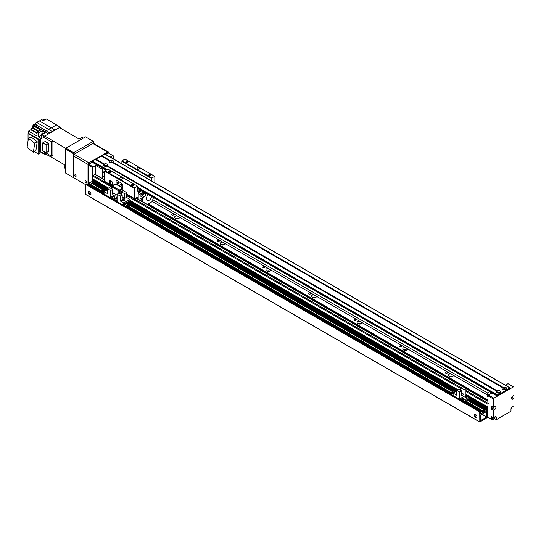 <?xml version="1.0" encoding="UTF-8"?>
<svg xmlns="http://www.w3.org/2000/svg" width="541" height="541" viewBox="0 0 541 541"><rect width="100%" height="100%" fill="white"/><g stroke="black" fill="none" stroke-linecap="round" stroke-linejoin="round"><path stroke-width="0.81" d="M487.941 400.827L147.551 204.302M148.241 203.91L487.941 400.036M450.7 373.79L453.547 375.434A2.583 1.488 180 0 1 450.842 376.759A2.583 1.488 180 0 1 448.401 375.271A2.583 1.488 180 0 1 450.7 373.79L407.921 349.094A2.583 1.488 180 0 1 405.209 350.419A2.583 1.488 180 0 1 402.775 348.931A2.583 1.488 180 0 1 405.074 347.45L407.921 349.094M452.547 376.455A2.583 1.488 0 0 0 449.422 376.455M406.92 350.115A2.583 1.488 0 0 0 403.789 350.115M359.44 321.104L362.294 322.747A2.583 1.488 180 0 1 359.582 324.073A2.583 1.488 180 0 1 357.148 322.585A2.583 1.488 180 0 1 359.44 321.104L316.661 296.407A2.583 1.488 180 0 1 313.956 297.733A2.583 1.488 180 0 1 311.515 296.245A2.583 1.488 180 0 1 313.814 294.764L316.661 296.407M361.293 323.768A2.583 1.488 0 0 0 358.162 323.768M315.66 297.428A2.583 1.488 0 0 0 312.536 297.428M268.187 268.417L271.034 270.06A2.583 1.488 180 0 1 268.329 271.386A2.583 1.488 180 0 1 265.888 269.898A2.583 1.488 180 0 1 268.187 268.417L225.408 243.72A2.583 1.488 180 0 1 222.696 245.046A2.583 1.488 180 0 1 220.261 243.558A2.583 1.488 180 0 1 222.554 242.077L225.408 243.72M270.033 271.082A2.583 1.488 0 0 0 266.902 271.082M224.407 244.742A2.583 1.488 0 0 0 221.276 244.742M176.927 215.731L179.781 217.374A2.583 1.488 180 0 1 177.069 218.699A2.583 1.488 180 0 1 174.635 217.212A2.583 1.488 180 0 1 176.927 215.731L152.346 201.536M178.78 218.395A2.583 1.488 0 0 0 175.649 218.395M445.683 373.067A1.048 0.602 180 0 1 445.371 372.641A1.048 0.602 180 0 1 446.42 372.032A1.048 0.602 180 0 1 447.468 372.641A1.048 0.602 180 0 1 446.819 373.195A1.048 0.602 180 0 1 445.683 373.067M400.049 346.72A1.048 0.602 180 0 1 399.745 346.294A1.048 0.602 180 0 1 400.793 345.692A1.048 0.602 180 0 1 401.835 346.294A1.048 0.602 180 0 1 401.192 346.855A1.048 0.602 180 0 1 400.049 346.72M354.423 320.38A1.048 0.602 180 0 1 354.118 319.954A1.048 0.602 180 0 1 355.167 319.346A1.048 0.602 180 0 1 356.208 319.954A1.048 0.602 180 0 1 355.565 320.509A1.048 0.602 180 0 1 354.423 320.38M308.796 294.034A1.048 0.602 180 0 1 308.492 293.607A1.048 0.602 180 0 1 309.533 293.006A1.048 0.602 180 0 1 310.581 293.607A1.048 0.602 180 0 1 309.932 294.169A1.048 0.602 180 0 1 308.796 294.034M263.169 267.694A1.048 0.602 180 0 1 262.858 267.268A1.048 0.602 180 0 1 263.907 266.659A1.048 0.602 180 0 1 264.955 267.268A1.048 0.602 180 0 1 264.306 267.822A1.048 0.602 180 0 1 263.169 267.694M217.536 241.347A1.048 0.602 180 0 1 217.232 240.921A1.048 0.602 180 0 1 218.28 240.319A1.048 0.602 180 0 1 219.321 240.921A1.048 0.602 180 0 1 218.679 241.482A1.048 0.602 180 0 1 217.536 241.347M171.91 215.007A1.048 0.602 180 0 1 171.605 214.581A1.048 0.602 180 0 1 172.653 213.972A1.048 0.602 180 0 1 173.695 214.581A1.048 0.602 180 0 1 173.052 215.135A1.048 0.602 180 0 1 171.91 215.007M488.401 403.458A0.642 0.372 120 0 0 487.941 404.249L487.975 407.17M487.975 407.616L487.975 408.218M487.975 408.671L487.975 409.273M487.975 409.726L487.941 417.422L489.084 417.814M95.764 174.716L95.764 165.445L93.255 166.899L88.697 164.261L88.237 165.052L92.802 167.69L92.802 179.808L93.032 179.145L108.552 188.112L92.836 179.037L92.802 176.116A0.642 0.372 -60 0 1 93.255 175.325L94.851 174.405A0.642 0.372 -60 0 1 95.175 174.371L104.663 179.849M487.488 417.158L487.941 417.422M487.488 408.989L487.941 409.253M487.488 407.941L487.941 408.198M129.887 200.427L457.612 389.635M465.936 394.443L487.941 407.15M488.401 395.031L487.941 395.823L493.419 398.981L493.872 398.19L488.401 395.031L491.952 392.976M494.555 417.023L494.555 418.606L492.506 419.796L487.941 417.158L487.941 395.823M491.593 419.268L491.593 416.631L493.419 417.686L493.419 410.308L491.593 409.253L491.593 406.095L493.419 407.15L493.419 398.981M505.375 385.226L508.019 383.704L513.95 387.126L513.95 395.295L512.807 395.951A1.934 1.116 -60 0 0 511.543 397.655A1.934 1.116 -60 0 0 511.84 399.211A1.934 1.116 -60 0 0 512.807 399.116L511.441 398.325M512.124 396.56L512.124 397.398L513.95 398.453L513.95 405.831L512.354 406.751A1.934 1.116 -60 0 0 510.981 409.124L510.981 411.228L496.381 419.66L494.555 418.606M512.124 406.906L510.981 409.124M493.419 417.686L495.015 416.766A1.934 1.116 -60 0 1 495.982 416.665A1.934 1.116 -60 0 1 496.381 417.551L496.381 419.66M492.54 417.179A1.096 0.636 120 0 0 492.411 417.74A1.096 0.636 120 0 0 492.641 418.24A1.096 0.636 120 0 0 493.818 417.456M511.515 397.75L512.124 397.398M513.95 398.453L512.807 399.116M493.385 407.13A1.096 0.636 -60 0 1 492.182 407.968A1.096 0.636 -60 0 1 492.31 406.507M494.021 406.798A1.934 1.116 -60 0 1 492.736 408.597L491.593 409.253M493.419 407.15L494.555 406.487A1.934 1.116 -60 0 1 495.529 406.392A1.934 1.116 -60 0 1 495.82 407.941A1.934 1.116 -60 0 1 494.555 409.652L493.419 410.308M493.872 398.19L513.497 386.862M497.693 393.077A0.791 0.46 180 0 1 499.181 393.077M503.624 389.655A0.791 0.46 180 0 1 505.111 389.655M105.671 154.462L108.315 152.934L113.333 155.835L113.333 158.729M112.88 155.571L110.364 157.018L117.079 161.049M92.802 167.69L93.255 166.899M88.697 164.261L92.247 162.212M95.764 165.445L102.607 169.401L102.607 178.665M103.656 168.792L102.607 169.401M104.832 166.263A0.791 0.46 180 0 1 106.32 166.263M110.763 162.841A0.791 0.46 180 0 1 112.251 162.841M88.237 184.954L88.237 165.052M74.09 154.253L92.802 143.453L107.632 152.014L88.92 162.814L74.09 154.253A1.292 0.744 120 0 0 73.177 155.835L73.177 176.907A0.642 0.372 60 0 0 73.637 177.698L73.177 177.434L73.177 153.461L73.637 152.67L93.255 141.343L93.715 141.607L93.715 143.541M93.255 141.343L85.498 136.866L65.88 148.193L65.42 148.985L65.42 172.958L73.177 177.434M65.42 148.985L73.177 153.461M65.88 148.193L73.637 152.67M104.663 176.833L103.209 175.994A2.901 1.677 -60 0 1 102.77 173.668A2.901 1.677 -60 0 1 104.663 171.112L107.855 169.002L137.515 186.124L134.324 188.234L134.324 198.506A0.642 0.372 120 0 0 134.777 198.77L137.286 197.323A0.642 0.372 -60 0 1 137.745 197.587L137.745 198.946M487.941 396.803L487.86 396.756A2.901 1.677 -60 0 1 487.732 393.638A2.901 1.677 -60 0 1 489.713 391.684M59.449 127.561L56.528 124.876L51.348 127.865L54.999 130.131L52.396 131.639A13.038 7.527 -60 0 1 54.999 130.131L59.449 127.561L79.02 139.023L81.393 137.657L82.759 138.449M83.233 138.171L82.198 137.576A1.616 0.933 120 0 0 81.393 137.657M65.42 167.953L64.284 167.291A1.616 0.933 120 0 0 64.616 168.028L65.42 168.494M64.284 167.291L64.284 164.552L44.572 153.333L40.467 152.014L40.467 137.996L38.411 136.812L38.411 132.964L37.045 132.173L40.69 130.07L33.846 126.114L33.846 128.393A0.642 0.372 -60 0 1 33.691 128.873L38.228 131.49M79.047 139.01L62.797 129.529L57.441 125.722M35.07 124.471L35.07 123.463L36.788 122.469L52.396 131.639L48.562 133.85L49.961 133.039L36.051 124.849A2.042 1.177 120 0 0 34.644 125.661L33.846 126.114M64.284 164.579L47.946 155.253L43.571 153.752L40.69 152.089M28.051 140.734L28.051 133.573L28.511 133.309L28.511 131.098L30.796 129.772L37.045 133.384M33.725 128.819L32.041 127.845A13.065 7.547 120 0 0 31.141 129.4A0.642 0.372 -60 0 1 30.796 129.772M32.041 127.845L32.676 127.48A2.002 1.156 -60 0 0 33.244 127.534M56.528 124.876L46.256 118.952L43.294 120.663L41.603 119.689L39.398 120.968A13.227 7.635 120 0 0 36.788 122.469M43.571 153.752L43.571 153.015M39.398 120.968L51.348 127.865A13.227 7.642 -60 0 0 48.744 129.373L44.91 131.585L48.562 133.85L44.707 136.075M58.881 127.047L59.307 126.797M45.004 119.676L44.856 119.588A1.934 1.116 120 0 0 43.037 120.515M43.97 119.642L43.835 119.561A1.454 0.839 120 0 0 42.509 120.21M52.923 140.978L52.923 155.308L51.368 156.2L51.368 141.715L52.923 140.816L65.765 148.39M44.572 152.278L44.572 153.333M44.423 136.082L41.745 134.777L41.745 138.577L40.467 137.996M28.511 131.098L37.045 136.021L37.045 132.173M28.511 133.309L39.189 139.477L39.189 151.277L40.467 152.014M39.872 151.676L39.872 153.516L38.729 154.171L38.729 139.734L28.051 133.573M34.401 151.669L38.729 154.171M35.868 150.824L37.228 141.722L30.918 136.92L28.409 138.374L34.719 143.169L33.359 152.271L35.868 150.824M38.729 139.734L39.189 139.477M37.228 141.722L34.719 143.169M33.359 152.271L27.05 147.477L28.409 138.374M35.07 123.463L36.761 124.437L36.051 124.849M33.846 128.156L32.676 127.48M41.745 134.777L45.255 132.755L44.112 132.045L44.91 131.585L34.644 125.661M44.112 132.045L42.063 130.861L38.411 132.964M41.001 135.182A0.642 0.372 -60 0 1 40.697 135.493L40.967 135.649M38.411 136.812L40.697 135.493M42.333 133.289L42.063 133.133A0.642 0.372 -60 0 1 41.948 133.546M42.063 133.133L42.063 130.861M43.787 133.6A1.9 1.102 120 0 0 42.529 134.33M43.76 133.6L43.145 133.248A1.806 1.041 120 0 0 41.339 134.29A1.806 1.041 120 0 0 41.339 136.373L41.745 136.609M35.99 124.843L35.49 124.558A1.934 1.116 120 0 0 33.556 125.674A1.934 1.116 120 0 0 33.556 127.913L33.846 128.082M34.61 124.606L34.475 124.531A1.454 0.839 120 0 0 33.021 125.37A1.454 0.839 120 0 0 33.021 127.047L33.157 127.121M51.368 156.2L43.023 151.04M43.023 142.702L43.023 136.893L44.572 135.994L52.923 140.816M51.368 141.715L43.023 136.893M45.153 141.471L48.555 143.433L48.555 151.385L46.086 152.812L42.692 150.844L42.692 142.892L45.153 141.471M42.692 142.892L46.086 144.853L48.555 143.433M46.086 144.853L46.086 152.812M89.076 191.473A1.934 1.116 -120 0 0 88.967 192.028A1.934 1.116 -120 0 0 90.868 194.584M88.237 192.447A1.934 1.116 60 0 1 88.636 191.561A1.934 1.116 60 0 1 90.577 192.684A1.934 1.116 60 0 1 90.577 194.916A1.934 1.116 60 0 1 89.082 194.395A1.934 1.116 60 0 1 88.237 192.447M475.093 414.338A1.934 1.116 -120 0 0 474.984 414.893A1.934 1.116 -120 0 0 476.885 417.449M474.254 415.312A1.934 1.116 60 0 1 474.653 414.426A1.934 1.116 60 0 1 476.587 415.549A1.934 1.116 60 0 1 476.587 417.78A1.934 1.116 60 0 1 475.099 417.26A1.934 1.116 60 0 1 474.254 415.312M486.616 417.131L480.496 420.621L480.597 414.974L486.717 411.485L486.758 416.895L481.733 414.311M483.309 411.14L483.309 412.35L480.712 413.851L480.57 412.878L481.24 411.857L480.408 412.242L480.327 411.329L479.732 411.89L479.793 422.048L487.488 417.422L487.421 407.265L485.933 409.253L486.643 409.375L486.508 410.504L483.81 412.019L484.337 410.017L482.876 410.862L482.782 411.397L483.444 411.221M88.474 185.096L89.218 184.177M85.498 194.293L479.732 421.899L85.566 194.442L85.498 184.285L86.141 183.812M91.706 181.857L104.724 189.377L91.747 181.945L92.754 179.828L93.255 179.808M91.672 183.25L92.41 182.331M88.514 183.703L103.649 192.44L88.548 183.791L88.65 183.257L90.246 182.493M122.915 190.858L122.915 185.604A1.934 1.116 -120 0 0 121.549 183.23A1.934 1.116 60 0 1 122.915 185.604L122.685 188.106L119.263 190.08A0.642 0.372 120 0 0 118.81 190.872L118.81 193.225M121.549 183.23L117.438 180.856A1.934 1.116 -120 0 0 116.471 180.762A1.934 1.116 60 0 1 117.438 180.856L121.549 183.23M117.471 181.965A0.967 0.561 -120 0 0 117.438 182.175A0.967 0.561 -120 0 0 118.323 183.44M121.116 184.068A0.967 0.561 -120 0 0 121.089 184.285A0.967 0.561 -120 0 0 121.975 185.549M116.072 183.764L116.072 181.648A1.934 1.116 60 0 1 116.471 180.762A1.934 1.116 -120 0 0 116.072 181.648L116.072 183.751L122.915 187.7M116.984 182.439A0.967 0.561 60 0 1 117.181 181.999A0.967 0.561 60 0 1 118.154 182.554A0.967 0.561 60 0 1 118.154 183.67A0.967 0.561 60 0 1 117.404 183.413A0.967 0.561 60 0 1 116.984 182.439M120.636 184.549A0.967 0.561 60 0 1 120.832 184.102A0.967 0.561 60 0 1 121.799 184.664A0.967 0.561 60 0 1 121.799 185.779A0.967 0.561 60 0 1 121.056 185.522A0.967 0.561 60 0 1 120.636 184.549M112.636 192.576L117.066 195.132M111.967 189.025L111.967 186.915A0.642 0.372 -60 0 1 112.42 186.124L116.072 183.751M119.263 193.238L119.493 190.473L122.915 188.498M117.066 199.893A1.129 0.649 180 0 1 115.842 199.237A1.129 0.649 180 0 1 117.066 198.588M114.009 193.367L112.636 194.158L112.636 189.411L109.465 187.585L107.503 188.714L110.675 190.547L110.675 197.343L113.867 199.189L117.066 197.343L113.867 199.189L113.867 199.751L113.867 199.189L117.066 201.029L117.066 194.233L120.237 196.065L120.237 200.968L126.438 197.384L126.438 192.481L123.267 190.648L121.306 191.785L121.306 194.422M129.887 201.949L129.887 199.372L123.679 202.956L123.679 205.418M123.679 202.956L120.237 200.968M129.887 199.372L126.438 197.384M117.066 194.233L119.027 193.103L122.198 194.936L120.237 196.065M123.497 200.9L124.957 200.055L123.497 199.216L122.036 200.055L123.497 200.9L124.863 200.055L123.497 199.216M125.133 204.694L123.815 205.499M129.069 202.422L128.731 202.618M126.75 203.761L126.411 203.957M127.02 202.422L129.847 204.214L130.53 203.659L127.703 202.03L127.02 202.422L129.847 204.214M124.247 204.025L127.074 205.817L128.217 204.998L125.384 203.362L124.247 204.025L127.074 205.817M125.864 203.091L128.69 204.883L129.373 204.329L128.69 204.721L125.864 203.091L126.547 202.699L129.373 204.329M128.176 201.752L131.01 203.544L131.693 202.99L128.859 201.36L128.176 201.752L131.01 203.544M126.871 205.695L125.553 206.5M125.553 206.459L123.815 205.458M125.837 206.662L131.483 203.267M130.8 203.423L130.462 203.619M129.644 204.092L129.306 204.288M131.693 202.99L131.01 203.389M130.53 203.659L129.847 204.058M128.217 204.998L127.074 205.654M126.438 192.481L124.477 193.617L124.477 198.358L122.198 199.676L122.198 194.936M124.477 193.617L121.306 191.785M124.477 198.358L122.198 197.039M122.131 200.109L123.497 200.846M123.497 199.264L122.131 200.055M109.843 180.613A2.901 1.677 -120 0 0 109.681 182.986A2.901 1.677 -120 0 0 111.507 185.34L109.762 184.325A2.901 1.677 60 0 1 109.6 180.714A2.901 1.677 60 0 1 111.054 180.856A2.901 1.677 60 0 1 112.947 183.419A2.901 1.677 60 0 1 112.501 185.746A2.901 1.677 60 0 1 112.345 185.82L111.507 185.34A2.901 1.677 -120 0 0 112.711 185.583M112.433 185.867L111.507 185.34M111.507 181.668A1.589 0.913 -120 0 0 110.716 181.593A1.589 0.913 -120 0 0 110.716 183.426A1.589 0.913 -120 0 0 112.298 184.339A1.589 0.913 -120 0 0 112.542 183.068A1.589 0.913 -120 0 0 111.507 181.668M105.123 181.648A0.642 0.372 -60 0 1 104.663 181.384L104.663 171.112L134.324 188.234M140.389 189.999L138.198 191.264A0.642 0.372 -60 0 1 137.745 191L137.515 186.124M154.854 182.858L154.854 176.38L151.663 177.962L151.433 180.883M121.989 191.392L119.946 190.209M117.613 182.013A0.791 0.46 -120 0 0 118.351 183.298M121.258 184.123A0.791 0.46 -120 0 0 122.002 185.401M120.176 179.017A1.292 0.744 180 0 1 119.798 178.489A1.292 0.744 180 0 1 121.089 177.746A1.292 0.744 180 0 1 122.381 178.489A1.292 0.744 180 0 1 121.583 179.179A1.292 0.744 180 0 1 120.176 179.017M137.515 169.002A1.292 0.744 180 0 1 137.137 168.474A1.292 0.744 180 0 1 138.428 167.73A1.292 0.744 180 0 1 139.72 168.474A1.292 0.744 180 0 1 138.922 169.164A1.292 0.744 180 0 1 137.515 169.002M149.093 175.487A1.048 0.602 180 0 1 148.789 175.061A1.048 0.602 180 0 1 149.837 174.459A1.048 0.602 180 0 1 150.885 175.061A1.048 0.602 180 0 1 150.236 175.622A1.048 0.602 180 0 1 149.093 175.487M131.761 185.502A1.048 0.602 180 0 1 131.449 185.076A1.048 0.602 180 0 1 132.498 184.467A1.048 0.602 180 0 1 133.546 185.076A1.048 0.602 180 0 1 132.897 185.631A1.048 0.602 180 0 1 131.761 185.502M108.944 172.329A1.048 0.602 180 0 1 108.64 171.903A1.048 0.602 180 0 1 109.681 171.301A1.048 0.602 180 0 1 110.729 171.903A1.048 0.602 180 0 1 110.08 172.457A1.048 0.602 180 0 1 108.944 172.329M126.283 162.32A1.048 0.602 180 0 1 125.979 161.894A1.048 0.602 180 0 1 127.02 161.286A1.048 0.602 180 0 1 128.068 161.894A1.048 0.602 180 0 1 127.419 162.449A1.048 0.602 180 0 1 126.283 162.32M121.772 163.761L122.002 160.839L124.971 159.128L154.625 176.251M151.663 177.962L122.002 160.839M151.433 178.354L121.772 161.232M134.553 187.842L104.893 170.719M112.839 162.658L502.643 387.714L112.785 162.679A2.225 1.285 180 0 1 109.931 162.537A2.225 1.285 180 0 1 109.681 160.893L110.161 161.117L110.236 160.576A2.225 1.285 180 0 1 113.083 160.718A2.225 1.285 180 0 1 113.333 162.361L112.853 162.665L113.231 162.435L503.096 387.39A2.225 1.285 180 0 1 505.943 387.532A2.225 1.285 180 0 1 506.193 389.182L505.646 389.5A2.225 1.285 180 0 1 502.792 389.351L502.792 389.351A2.225 1.285 180 0 1 502.542 387.708L503.022 387.931L503.035 387.484M112.562 162.76A1.129 0.649 0 0 0 112.636 162.523A1.129 0.649 0 0 0 111.507 161.874A1.129 0.649 0 0 0 110.378 162.523A1.129 0.649 0 0 0 110.459 162.76M112.629 162.604A1.129 0.649 0 0 0 111.507 162.03A1.129 0.649 0 0 0 110.384 162.604M497.159 390.812A2.225 1.285 180 0 1 500.012 390.96A2.225 1.285 180 0 1 500.263 392.604L499.708 392.922A2.225 1.285 180 0 1 496.861 392.78L496.861 392.78A2.225 1.285 180 0 1 496.611 391.129L497.091 391.353L497.159 390.812L107.402 165.789L106.847 166.107A2.225 1.285 180 0 1 104 165.959L104 165.959A2.225 1.285 180 0 1 103.75 164.315L104.23 164.538L104.305 163.997A2.225 1.285 180 0 1 107.152 164.146A2.225 1.285 180 0 1 107.402 165.789M500.912 393.111L499.783 392.908L500.52 393.334L497.524 395.031L497.524 396.086L505.51 391.048L505.51 391.474L507.789 389.736L509.845 388.972L510.007 387.904L500.716 393.449L499.783 392.908M499.485 393.003A1.129 0.649 0 0 0 499.566 392.766A1.129 0.649 0 0 0 498.437 392.11A1.129 0.649 0 0 0 497.307 392.766A1.129 0.649 0 0 0 497.382 393.003M499.559 392.84A1.129 0.649 0 0 0 498.437 392.272A1.129 0.649 0 0 0 497.314 392.84M506.843 389.689L505.713 389.486M505.422 389.574A1.129 0.649 0 0 0 505.497 389.337A1.129 0.649 0 0 0 504.368 388.688A1.129 0.649 0 0 0 503.238 389.337A1.129 0.649 0 0 0 503.319 389.574M505.49 389.419A1.129 0.649 0 0 0 504.368 388.844A1.129 0.649 0 0 0 503.245 389.419M497.105 390.913L107.301 165.864L106.922 166.094L496.712 391.136M106.631 166.188A1.129 0.649 0 0 0 106.705 165.945A1.129 0.649 0 0 0 105.576 165.296A1.129 0.649 0 0 0 104.447 165.945A1.129 0.649 0 0 0 104.521 166.188M106.699 166.026A1.129 0.649 0 0 0 105.576 165.451A1.129 0.649 0 0 0 104.454 166.026M104.893 154.117L101.471 156.099M101.275 155.984L109.782 160.893L101.275 155.984L95.541 159.521M103.852 164.322L95.344 159.406L103.852 164.322L95.344 159.406L92.342 161.103L92.119 162.023L106.029 170.057L92.119 162.023L88.92 164.133M508.797 389.155L509.162 389.364M505.145 391.265L505.51 391.474M499.215 394.687L499.58 394.896M138.144 166.729A3.03 1.751 -120 0 0 135.947 165.465M75.754 175.047A0.967 0.561 -120 0 0 76.078 175.609M74.78 175.196A0.967 0.561 60 0 1 74.976 174.75A0.967 0.561 60 0 1 75.943 175.311A0.967 0.561 60 0 1 75.943 176.427A0.967 0.561 60 0 1 75.199 176.17A0.967 0.561 60 0 1 74.78 175.196M86.026 180.971A0.967 0.561 -120 0 0 86.344 181.533M85.045 181.12A0.967 0.561 60 0 1 85.241 180.68A0.967 0.561 60 0 1 86.215 181.235A0.967 0.561 60 0 1 86.215 182.358A0.967 0.561 60 0 1 85.464 182.094A0.967 0.561 60 0 1 85.045 181.12M107.632 152.014A1.292 0.744 -60 0 1 108.274 151.947L93.444 143.385A1.292 0.744 120 0 0 92.802 143.453M73.637 177.698L85.498 184.549M73.177 155.835L88.007 164.396L88.007 184.826M105.441 154.327L107.632 153.333M108.545 153.069L108.545 152.542A1.292 0.744 -60 0 0 108.274 151.947M88.007 164.396A1.292 0.744 -60 0 1 88.92 162.814M140.937 198.608A1.332 0.771 60 0 1 141.81 199.778A1.332 0.771 60 0 1 141.607 200.846A1.332 0.771 60 0 1 140.275 200.082A1.332 0.771 60 0 1 140.275 198.54A1.332 0.771 60 0 1 140.937 198.608M153.441 197.992A1.934 1.116 -60 0 1 153.421 198.026A10.969 6.336 -60 0 1 153.265 198.331A1.934 1.116 -60 0 1 152.988 198.784M147.287 204.457L152.799 201.272L152.799 199.697A1.934 1.116 -60 0 1 153.705 197.688M144.65 202.936A1.934 1.116 -60 0 1 145.103 203.024A1.934 1.116 -60 0 1 145.401 203.369M145.502 192.954L145.502 194.429A1.934 1.116 -60 0 1 144.129 196.796L142.763 197.587L142.763 201.847M142.763 197.587L140.937 196.532L140.937 195.132A1.934 1.116 -60 0 1 141.235 193.982A10.969 6.336 -60 0 1 141.384 193.678A1.934 1.116 -60 0 1 142.432 192.508L143.581 191.845M138.198 199.21L138.198 193.55L140.937 195.132M151.751 196.559A3.875 2.238 -60 0 1 147.213 200.413A3.875 2.238 -60 0 1 148.288 194.564M140.937 196.532L142.31 195.741A1.934 1.116 120 0 0 143.676 193.374L143.676 191.899M142.31 193.265A1.096 0.636 -60 0 1 142.858 193.211A1.096 0.636 -60 0 1 142.858 194.476A1.096 0.636 -60 0 1 141.756 195.112A1.096 0.636 -60 0 1 141.593 194.233A1.096 0.636 -60 0 1 142.31 193.265M141.235 193.982L138.496 192.407A1.934 1.116 120 0 0 138.198 193.55M138.496 192.407A10.969 6.336 -60 0 1 138.645 192.096L141.384 193.678M142.432 192.508L139.693 190.926A1.934 1.116 120 0 0 138.645 192.096M139.693 190.926L140.843 190.263M112.981 197.857A1.129 0.649 180 0 1 112.65 197.397A1.129 0.649 180 0 1 113.779 196.741A1.129 0.649 180 0 1 114.908 197.397A1.129 0.649 180 0 1 114.212 197.999A1.129 0.649 180 0 1 112.981 197.857M117.066 196.2A1.129 0.649 180 0 1 116.173 196.011A1.129 0.649 180 0 1 115.842 195.551A1.129 0.649 180 0 1 116.7 194.922M113.928 185.259L111.75 186.266L112.095 186.469M107.503 188.714L107.503 193.617L104.061 191.629L107.503 189.641M104.061 194.091L104.061 191.629M102.465 193.171L104.061 194.05M102.465 193.13L104.061 192.204M104.061 192.001L102.249 190.797L102.939 190.405L104.555 191.338M102.249 190.797L104.061 191.845M104.893 191.142L103.412 190.29L104.095 189.735L105.718 190.669L92.274 182.899M103.412 190.128L105.028 191.068M106.056 190.473L104.569 189.458L105.252 189.066L106.875 189.999M104.569 189.458L106.192 190.398M107.213 189.803L105.732 188.789L106.868 188.133L107.693 188.606M105.732 188.789L107.348 189.729M111.75 188.897L111.75 186.266M110.675 190.547L112.636 189.411M115.788 194.395L110.675 197.343M462.034 399.38A1.129 0.649 180 0 1 461.703 398.92A1.129 0.649 180 0 1 462.832 398.271A1.129 0.649 180 0 1 463.962 398.92A1.129 0.649 180 0 1 463.265 399.522A1.129 0.649 180 0 1 462.034 399.38M465.233 397.54A1.129 0.649 180 0 1 464.902 397.08A1.129 0.649 180 0 1 466.031 396.425A1.129 0.649 180 0 1 467.16 397.08A1.129 0.649 180 0 1 466.464 397.682A1.129 0.649 180 0 1 465.233 397.54M463.623 401.679L469.135 398.501L469.135 397.128L465.936 395.288L459.735 398.873L462.927 400.712L462.927 401.28M465.936 388.492L462.765 386.659L460.804 387.789L463.975 389.621L465.936 388.492L465.936 395.288M463.975 389.621L463.975 394.362L461.696 395.681L461.696 390.94L458.525 389.107L456.563 390.244L459.735 392.069L459.735 398.873M456.563 390.244L456.563 395.14L453.115 393.151L456.563 391.163M453.115 395.613L453.115 393.151M486.981 407.441L469.135 397.128L462.927 400.712M451.519 394.693L453.115 395.579M451.519 394.653L453.115 393.733M453.115 393.523L451.309 392.326L451.992 391.927L453.615 392.867M451.309 392.326L453.115 393.368M453.953 392.671L452.465 391.812L453.155 391.258L129.637 204.471M452.465 391.657L454.088 392.59M455.109 392.002L453.628 391.143L454.312 390.595L455.935 391.528M453.628 390.987L455.245 391.921M456.266 391.332L454.785 390.318L455.928 389.662L456.746 390.135M454.785 390.318L456.408 391.251M460.804 390.426L460.804 387.789M459.735 392.069L461.696 390.94M461.696 393.05L463.975 394.362M152.799 199.697L487.975 393.206M453.547 375.434L487.299 394.923M362.294 322.747L405.074 347.45M271.034 270.06L313.814 294.764M179.781 217.374L222.554 242.077M487.488 409.571L487.941 409.835M487.488 409.442L487.941 409.706M487.488 408.935L487.941 409.199M487.488 408.523L487.941 408.78M487.488 408.387L487.941 408.651M487.488 407.88L487.941 408.144M487.488 407.468L487.941 407.731M487.468 407.326L487.941 407.596M92.836 179.037L108.552 188.112M92.802 178.963L108.599 188.085M129.887 200.373L457.659 389.608M465.936 394.389L487.941 407.096M92.802 176.116L111.75 187.058M119.263 191.399L121.306 192.576M126.438 195.538L460.804 388.58M465.936 391.549L487.941 404.249M93.255 175.325L111.973 186.131M119.493 190.473L121.536 191.656M126.438 194.483L461.033 387.66M465.936 390.494L487.941 403.194M94.851 174.405L104.663 180.065M135.919 198.114L462.629 386.741M465.936 388.648L487.941 401.354M496.381 417.551L495.015 416.766M494.555 409.652L492.736 408.597M31.141 129.4L37.045 132.802M38.722 131.206L33.846 128.393M486.758 416.895L482.011 414.156M89.218 184.508L103.304 192.643M126.716 206.155L452.364 394.166M464.503 401.172L483.444 412.114M89.082 184.745L103.033 192.799M126.438 206.31L452.087 394.328M464.225 401.334L483.309 412.35M480.367 411.417L481.145 411.863M85.999 183.73L480.232 411.336M85.728 183.886L479.955 411.491M85.498 184.285L479.732 411.89M93.032 179.673L108.099 188.376M129.887 200.954L457.152 389.899M465.936 394.971L487.258 407.278M92.754 179.828L107.821 188.532M129.887 201.266L456.881 390.054M92.619 180.065L106.726 188.214M129.887 201.583L455.786 389.743M469.135 397.446L486.846 407.677M92.619 180.809L106.09 188.586M131.504 203.26L455.143 390.108M469.135 398.183L486.846 408.414M92.484 181.046L105.813 188.741M131.348 203.484L454.873 390.271M469.135 398.501L486.711 408.651M91.842 181.411L105.177 189.113M130.706 203.849L454.237 390.636M468.492 398.873L486.068 409.016M91.706 181.648L104.907 189.269M130.435 204.011L453.96 390.798M468.222 399.028L485.933 409.253M130.253 204.113L453.777 390.9L130.253 204.113M468.039 399.13L485.933 409.463L468.039 399.13M92.41 182.662L105.995 190.506M129.908 204.309L455.055 392.036M467.695 399.332L486.643 410.267M467.417 399.488L486.508 410.504M90.11 182.412L103.446 190.114M128.974 204.85L452.499 391.637M466.761 399.873L484.337 410.017M88.65 183.257L104.061 192.156M127.514 205.695L453.115 393.679M465.301 400.712L482.876 410.862M88.514 183.494L103.831 192.339M127.236 205.85L452.885 393.862M465.023 400.874L482.741 411.099M127.054 205.959L452.702 393.97L127.054 205.959M464.841 400.976L482.741 411.309L464.841 400.976M111.967 186.915L118.81 190.872M112.42 186.124L119.263 190.08M115.842 184.15L122.685 188.106M137.745 197.587L137.286 197.323M109.762 184.325L104.663 181.384M138.198 191.264L137.745 191M134.324 198.506L126.438 193.955M113.333 162.361L503.096 387.39M506.193 389.182L506.924 389.601M104.663 153.989L509.845 387.917M101.742 155.673L110.236 160.576M505.646 389.5L506.376 389.919M112.785 162.679L502.542 387.708M500.263 392.604L500.993 393.03M95.811 159.101L104.305 163.997M95.73 159.182L104.244 164.099M499.708 392.922L500.445 393.348M95.263 159.419L103.75 164.315M101.194 155.991L109.681 160.893M101.667 155.761L110.175 160.67M137.745 188.369L497.294 395.951L137.745 188.369M92.119 161.495L106.489 169.793M137.745 187.842L497.294 395.424M92.342 161.103L106.942 169.529M137.745 187.314L497.524 395.031M106.847 166.107L496.611 391.129M91.402 162.699A7.161 4.139 -60 0 1 91.672 162.28M92.051 162.063A7.033 4.058 120 0 0 91.74 162.503M144.129 196.796L142.31 195.741M145.502 194.429L143.676 193.374M136.109 198.006L487.941 401.131M481.24 411.857L86.1 183.724M479.793 422.048L85.566 194.442M487.421 407.265L465.936 394.862M457.246 389.845L129.887 200.846M108.193 188.315L93.187 179.659M485.974 409.557L467.979 399.163M453.723 390.933L130.192 204.146M104.663 189.404L91.747 181.945M484.432 410.01L466.815 399.84M452.56 391.603L129.029 204.816M103.5 190.08L90.205 182.405M482.782 411.397L464.787 401.009M452.648 394.004L127 205.993M103.595 192.474L88.548 183.791M110.459 184.948L104.798 181.681M134.459 198.804L126.438 194.178M104.826 153.975L510.007 387.904M92.18 162.172L105.941 170.111M137.745 188.478L497.362 396.1"/></g></svg>
